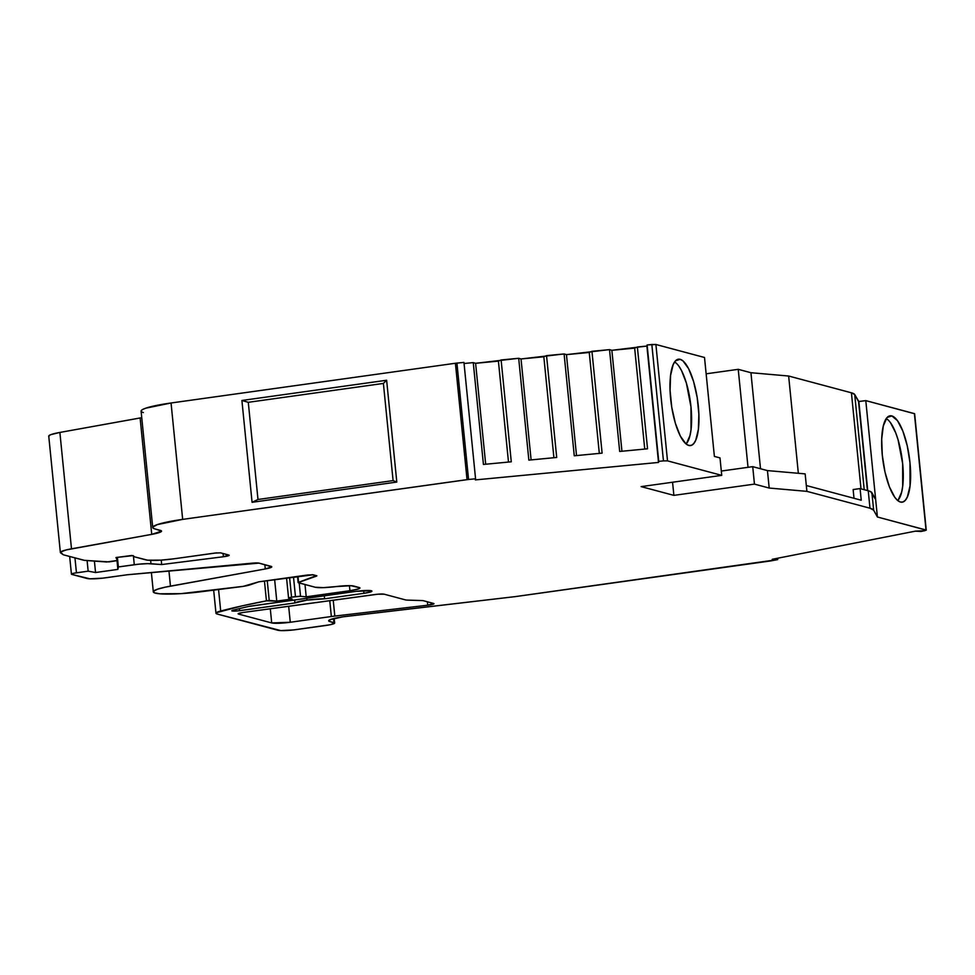<?xml version="1.0" encoding="UTF-8"?>
<svg xmlns="http://www.w3.org/2000/svg" width="975" height="975" viewBox="0 0 975 975"><rect width="100%" height="100%" fill="white"/><g stroke="black" fill="none" stroke-linecap="round" stroke-linejoin="round"><path stroke-width="1.46" d="M674.59 362.005A42.376 12.931 82 0 1 690.337 401.566A42.376 12.931 82 0 1 686.034 443.942A42.376 12.931 82 0 0 690.337 401.566A42.376 12.931 82 0 0 674.59 362.005L676.053 363.005M680.172 359.324A43.595 13.297 -98 0 1 698.137 404.467A43.595 13.297 -98 0 1 689.8 445.612A43.595 13.297 -98 0 1 688.764 445.453A43.595 13.297 -98 0 1 671.08 402.602A43.595 13.297 -98 0 1 677.747 359.361A43.595 13.297 -98 0 1 680.172 359.324L682.951 360.872L688.582 368.635L693.591 381.542L697.21 397.617L698.88 414.424L698.368 429.39L695.736 440.249L693.737 443.588L691.385 445.343L688.764 445.453L685.986 443.905L680.355 436.142L675.358 423.235L671.738 407.16L670.069 390.353L670.581 375.387L673.213 364.528L675.212 361.189L677.552 359.434L680.172 359.324A43.595 13.297 -98 0 1 698.307 406.087A43.595 13.297 -98 0 1 688.764 445.453A43.595 13.297 -98 0 1 670.642 398.69A43.595 13.297 -98 0 1 680.172 359.324L675.565 360.799M886.251 418.604A42.376 12.931 82 0 1 901.997 458.177A42.376 12.931 82 0 1 897.695 500.541A42.376 12.931 82 0 0 901.997 458.177A42.376 12.931 82 0 0 886.251 418.604L887.713 419.616M891.845 415.935A43.595 13.297 -98 0 1 909.797 461.077A43.595 13.297 -98 0 1 901.461 502.21A43.595 13.297 -98 0 1 900.437 502.052A43.595 13.297 -98 0 1 882.753 459.213A43.595 13.297 -98 0 1 889.419 415.972A43.595 13.297 -98 0 1 891.845 415.935L897.463 420.627L902.887 431.157L907.274 445.928L909.98 462.698L910.028 485.989L907.396 496.848L905.409 500.187L903.057 501.954L900.437 502.052L897.658 500.504L894.818 497.36L889.395 486.83L884.995 472.058L882.302 455.288L881.705 439.091L883.313 425.929L886.872 417.8L889.224 416.033L891.845 415.935A43.595 13.297 -98 0 1 909.98 462.698A43.595 13.297 -98 0 1 900.437 502.052A43.595 13.297 -98 0 1 882.302 455.288A43.595 13.297 -98 0 1 891.845 415.935L887.226 417.398M294.633 599.942L294.938 602.952A18.415 2.243 -5.7 0 1 306.954 600.125L306.772 598.248L306.954 600.125A18.415 2.243 -5.7 0 1 324.59 598.808L324.297 595.798M329.757 600.685L331.342 616.517L329.757 600.685L331.342 616.517L290.27 622.257L288.673 606.279L290.27 622.257A14.735 1.792 -5.7 0 1 271.708 622.94L238.534 614.067A7.361 0.902 -5.7 0 1 238.144 613.836A7.361 0.902 -5.7 0 1 243.141 612.483A7.361 0.902 -5.7 0 1 243.323 612.446L375.058 594.518A7.361 0.902 -5.7 0 1 384.162 594.189L405.6 599.93A7.361 0.902 -5.7 0 0 407.245 600.1L421.748 600.551A7.361 0.902 -5.7 0 1 423.382 600.722L433.582 603.452A7.361 0.902 -5.7 0 1 433.972 603.696A7.361 0.902 -5.7 0 1 427.732 605.207L427.391 601.794L427.732 605.207L334.815 616.066L333.231 600.21M777.575 558.236L777.709 559.601L777.575 558.236L777.709 559.601L770.872 560.905L515.373 596.602L342.725 616.858L329.83 619.771L328.782 620.441L329.794 621.514L329.635 619.868L329.794 621.514L333.95 622.623L333.548 618.577L333.95 622.623A13.26 1.621 -5.7 0 1 334.632 623.049A13.26 1.621 -5.7 0 1 325.65 625.499L296.473 629.57A14.735 1.792 -5.7 0 1 277.912 630.264L217.206 614.031A23.571 2.876 -5.7 0 1 215.975 613.263A23.571 2.876 -5.7 0 1 220.703 611.02A243.921 29.725 -5.7 0 1 266.443 600.844L264.457 581.027L266.443 600.844L269.222 600.454L267.235 580.637L269.222 600.454L276.778 601.112L274.633 579.613L276.778 601.112L292.061 598.979L288.551 597.955L291.549 597.139L289.587 577.517L291.549 597.139L295.462 596.59L293.499 576.968L295.462 596.59L300.532 596.31L299.191 582.965L300.532 596.31L306.223 596.81L304.992 584.513L306.223 596.81L349.94 590.704L349.428 585.67L349.94 590.704L358.386 588.961L359.799 587.791L350.988 585.707L336.192 586.572A14.735 1.792 -5.7 0 1 353.645 586.036L359.153 587.511A14.735 1.792 -5.7 0 1 359.921 587.986A14.735 1.792 -5.7 0 1 349.94 590.704L349.428 585.67M329.635 619.868L329.794 621.514L334.608 623.183L330.123 624.743L293.682 629.923L280.763 630.593L217.206 614.031L216.279 612.739L242.019 605.902L266.443 600.844L276.778 601.112L292.061 598.979L288.563 597.907L291.549 597.139L299.557 596.273L306.223 596.81L349.94 590.704A14.735 1.792 -5.7 0 0 359.153 587.511L353.645 586.036A14.735 1.792 -5.7 0 0 336.192 586.572A17.745 2.157 -5.7 0 1 315.144 587.23L323.42 587.633L336.192 586.572A17.745 2.157 -5.7 0 1 315.144 587.23L298.131 582.599L316.412 576.14L313.219 574.787L258.814 581.819L307.649 574.994L313.219 574.787L316.863 575.847L312.366 574.689L258.814 581.819L250.027 584.854A14.735 1.792 -5.7 0 1 240.216 586.779L200.911 591.764A39.037 4.753 -5.7 0 1 153.307 591.849A39.037 4.753 -5.7 0 1 170.454 586.133L265.273 568.961A14.735 1.792 -5.7 0 0 270.977 566.329L258.997 563.123L270.977 566.329A14.735 1.792 -5.7 0 1 271.745 566.804A14.735 1.792 -5.7 0 1 265.273 568.961L271.745 566.828L258.997 563.123A7.361 0.902 -5.7 0 0 252.379 563.16L127.286 574.763L252.379 563.16A7.361 0.902 -5.7 0 1 258.997 563.123L127.286 574.763L105.678 577.785A14.796 1.804 -5.7 0 1 87.031 578.48L71.809 574.409A7.398 0.902 -5.7 0 1 71.431 574.165A7.398 0.902 -5.7 0 1 76.44 572.8L74.953 557.883L76.44 572.8L88.152 571.167L87.104 560.564L88.152 571.167L95.55 572.52L94.404 561.088L95.55 572.52L117.89 569.4L117.402 557.334L118.365 566.95L134.282 564.72L133.404 555.872L134.282 564.72A14.796 1.804 -5.7 0 1 150.979 563.745L150.637 560.393L150.979 563.745L161.679 564.549L161.241 560.113L161.679 564.549L223.397 556.749L223.068 553.52L223.397 556.749L228.772 555.043A7.447 0.902 -5.7 0 1 229.162 555.287A7.447 0.902 -5.7 0 1 223.397 556.749L223.068 553.52M74.953 557.883L76.44 572.8A7.398 0.902 -5.7 0 0 71.809 574.409L87.031 578.48A14.796 1.804 -5.7 0 0 105.678 577.785L127.286 574.763L102.863 578.138L89.895 578.809L71.809 574.409L73.954 573.227L88.152 571.167L95.55 572.52L117.89 569.4L118.365 566.95L138.901 564.172L147.688 563.66L161.679 564.549L223.397 556.749A7.447 0.902 -5.7 0 0 228.772 555.043L220.582 552.849L228.772 555.043L220.582 552.849L215.012 553.057L173.684 558.833L216.718 552.862L173.684 558.833A22.096 2.693 -5.7 0 1 145.836 559.869L134.526 556.847L133.088 555.604L115.964 557.542L131.735 555.47L115.964 557.542L117.524 560.454L117.219 557.359L117.536 560.467L117.219 557.359L117.536 560.467L106.689 561.978L83.984 560.296L63.85 554.921A22.096 2.693 -5.7 0 1 62.948 554.543L60.645 552.898A25.045 3.047 -5.7 0 1 60.365 552.496A25.045 3.047 -5.7 0 1 71.492 548.815L59.877 432.437L141.753 417.678A22.096 2.693 174.3 0 1 140.12 417.982A22.096 2.693 174.3 0 0 141.753 417.678M867.726 490.632L858.841 401.578L867.726 490.632L858.841 401.578L854.722 394.558L864.216 489.694L854.722 394.558A66.288 8.08 174.3 0 0 851.419 392.803L860.998 488.828L851.419 392.803L788.641 376.021L798.342 473.302L788.641 376.021L750.933 372.718L738.233 369.33L748.02 467.317L738.233 369.33L706.144 373.815L738.233 369.33L748.02 467.317M239.363 608.644L239.57 610.691A5.887 0.719 -5.7 0 1 232.903 611.069A5.887 0.719 -5.7 0 1 233.098 610.192L232.087 610.947L237.717 610.911L294.938 602.952L239.57 610.691L239.363 608.644L239.57 610.691A5.887 0.719 -5.7 0 1 231.831 610.777A5.887 0.719 -5.7 0 1 233.098 610.192A232.135 28.287 -5.7 0 1 248.844 606.426A5.887 0.719 -5.7 0 1 251.184 606.023L356.46 591.313A11.785 1.438 -5.7 0 1 371.914 591.143A11.785 1.438 -5.7 0 1 363.931 593.312L324.59 598.808L306.954 600.125L306.772 598.248M867.421 490.547L858.536 401.505L865.788 400.615L858.536 401.505L867.421 490.547L858.536 401.505L854.722 394.558A66.288 8.08 174.3 0 0 851.419 392.803L788.641 376.021L750.933 372.718L738.233 369.33L706.144 373.815M898.194 500.017L901.656 492.107L902.692 486.208L902.643 463.564L898.048 439.701L895.745 432.912L890.48 422.675M858.841 401.578L865.788 400.615L914.635 413.753L926.25 530.132L920.912 531.46L915.415 531.143L920.912 531.46L924.592 530.729L915.415 531.143L772.224 559.297L915.415 531.143L772.224 559.297L777.709 559.601L772.224 559.297L777.709 559.601L770.872 560.905L515.373 596.602L347.344 616.249A22.096 2.693 -5.7 0 0 328.648 620.795A22.096 2.693 -5.7 0 0 329.794 621.514A22.096 2.693 -5.7 0 1 347.344 616.249L515.373 596.602L777.709 559.601M248.284 402.309L257.985 499.48L393.096 480.602L383.394 383.431L248.284 402.309L257.985 499.48L393.096 480.602L383.394 383.431L386.636 380.25L396.801 482.077L393.096 480.602L383.394 383.431L248.284 402.309L257.985 499.48L252.074 502.308L396.801 482.077L393.096 480.602L257.985 499.48L252.074 502.308L241.91 400.469L248.284 402.309L241.91 400.469L248.284 402.309L383.394 383.431L386.636 380.25L241.91 400.469L252.074 502.308L396.801 482.077L393.096 480.602M508.487 462.053L498.408 361.116L508.487 462.053L498.408 361.116L475.605 363.297L485.684 464.234M553.91 457.726L543.831 356.789L553.91 457.726L543.831 356.789L521.028 358.958L531.107 459.908M599.32 453.399L589.253 352.462L599.32 453.399L589.253 352.462L566.451 354.632L576.518 455.569M644.743 449.073L634.664 348.136L644.743 449.073L634.664 348.136L611.861 350.305L621.94 451.242M468.548 479.468L475.568 478.798L463.954 362.42L456.922 363.09L468.548 479.468L475.568 478.798L463.954 362.42L455.41 363.261L467.037 479.639L475.568 478.798L463.954 362.42L456.922 363.09L468.548 479.468L182.666 519.383L171.052 402.992L455.41 363.261L467.037 479.639L182.666 519.383L171.052 402.992L455.41 363.261L467.037 479.639L468.548 479.468L456.922 363.09L455.41 363.261L456.922 363.09M686.534 443.406L689.995 435.496L691.031 429.609L690.97 406.953L686.388 383.09L681.525 370.549L678.807 366.064M647.12 344.967L658.734 461.346L663.451 460.895L651.836 344.516L647.12 344.967L658.515 462.442L646.9 346.064L658.515 462.442L646.9 346.064L647.12 344.967L655.895 344.48L647.12 344.967L646.9 346.064L637.37 346.978L647.534 448.805L619.686 451.462L609.521 349.623L611.861 350.305L609.521 349.623L611.861 350.305L634.664 348.136L637.37 346.978L647.534 448.805L619.686 451.462L609.521 349.623L591.947 351.305L602.111 453.131L574.263 455.788L564.098 353.949L566.451 354.632L564.098 353.949L566.451 354.632L589.253 352.462L591.947 351.305L602.111 453.131L574.263 455.788L564.098 353.949L546.536 355.631L556.701 457.458L528.852 460.115L518.688 358.288L521.028 358.958L518.688 358.288L521.028 358.958L543.831 356.789L546.536 355.631L556.701 457.458L528.852 460.115L518.688 358.288L501.113 359.958L511.278 461.797L483.429 464.441L473.265 362.615L475.605 363.297L473.265 362.615L475.605 363.297L498.408 361.116L501.113 359.958L511.278 461.797L483.429 464.441L473.265 362.615L464.051 363.492L473.265 362.615L483.429 464.441L511.278 461.797L501.113 359.958L518.688 358.288L528.852 460.115L556.701 457.458L546.536 355.631L564.098 353.949L574.263 455.788L602.111 453.131L591.947 351.305L609.521 349.623L619.686 451.462L647.534 448.805L637.37 346.978L646.9 346.064L658.515 462.442L475.349 479.907L475.568 478.798M854.003 498.286L853.137 489.548L854.003 498.286L853.137 489.548L860.072 488.585L861.242 500.224L806.313 485.526L806.898 491.351L869.98 508.219L868.237 490.766L870.687 491.656L875.66 499.541L877.402 516.994L873.649 510.157L871.906 492.704L875.66 499.541L877.402 516.994L926.25 530.132L924.592 530.729L926.018 529.998L914.404 413.619L926.018 529.998L877.402 516.994L873.649 510.157L871.906 492.704L875.66 499.541L877.402 516.994L873.649 510.157L871.906 492.704A73.649 8.97 -5.7 0 0 868.237 490.766A73.649 8.97 -5.7 0 1 871.906 492.704M760.512 468.743L750.933 372.718L760.512 468.743L750.933 372.718L738.233 369.33M270.294 608.778L271.708 622.94L270.294 608.778L271.708 622.94L238.534 614.067A7.361 0.902 -5.7 0 1 243.141 612.483A7.361 0.902 -5.7 0 1 243.323 612.446L375.058 594.518A7.361 0.902 -5.7 0 1 384.162 594.189L405.6 599.93A7.361 0.902 -5.7 0 0 407.245 600.1L421.748 600.551A7.361 0.902 -5.7 0 1 423.382 600.722L433.582 603.452A7.361 0.902 -5.7 0 1 427.732 605.207L334.815 616.066A20.621 2.511 -5.7 0 0 331.342 616.517L290.27 622.257A14.735 1.792 -5.7 0 1 271.708 622.94L290.27 622.257L288.673 606.279M860.072 488.585L853.137 489.548L860.072 488.585L868.237 490.766L860.072 488.585L861.242 500.224L806.313 485.526L806.898 491.351L769.19 488.048L767.447 470.596L805.155 473.887L806.898 491.351L769.19 488.048L767.447 470.596L805.155 473.887L806.313 485.526L861.242 500.224L860.072 488.585L868.237 490.766L869.98 508.219A73.649 8.97 -5.7 0 1 873.649 510.157L869.98 508.219L868.237 490.766M875.66 499.541L865.788 400.615L875.66 499.541L865.788 400.615L914.635 413.753L926.25 530.132M333.548 618.577L333.95 622.623A13.26 1.621 -5.7 0 1 325.65 625.499L296.473 629.57A14.735 1.792 -5.7 0 1 277.912 630.264L217.206 614.031A23.571 2.876 -5.7 0 1 220.703 611.02L218.558 589.522M297.997 576.347L298.362 582.745L315.144 587.23L298.362 582.745L297.997 576.347L298.594 582.307L316.363 575.628M168.943 570.899L170.454 586.133A39.037 4.753 -5.7 0 0 156.524 593.373A39.037 4.753 -5.7 0 0 200.911 591.764L240.216 586.779A14.735 1.792 -5.7 0 0 250.027 584.854L258.814 581.819L243.25 586.353L180.923 593.653L159.729 593.787L154.379 592.8L153.538 591.24L157.304 589.278L165.226 587.169L265.273 568.961L264.847 564.683M60.365 552.496L48.75 436.117A25.045 3.047 -5.7 0 1 59.877 432.437A25.045 3.047 -5.7 0 0 49.03 436.508L48.969 435.654L50.883 434.631L59.877 432.437L71.492 548.815A25.045 3.047 -5.7 0 0 60.645 552.898L62.948 554.543A22.096 2.693 -5.7 0 0 63.85 554.921L84.593 560.381L106.689 561.978L117.524 560.454L115.964 557.542L117.427 560.576L109.09 561.893L84.593 560.381L63.85 554.921A22.096 2.693 -5.7 0 1 62.948 554.543L60.584 552.033L66.239 549.912L151.734 534.361A22.096 2.693 -5.7 0 0 160.412 530.4L155.013 528.95L160.412 530.4A22.096 2.693 -5.7 0 1 161.558 531.107L155.013 528.95A44.192 5.387 -5.7 0 1 152.722 527.512A44.192 5.387 -5.7 0 1 182.666 519.383L171.052 402.992L455.41 363.261M663.451 460.895L658.734 461.346L663.451 460.895L651.836 344.516L663.451 460.895L667.509 460.858L655.895 344.48L704.511 357.484L714.382 456.41L704.511 357.484L655.895 344.48L651.836 344.516M720.001 457.909L714.382 456.41L704.511 357.484L655.895 344.48L667.509 460.858L721.744 475.361L720.001 457.909L714.382 456.41L720.001 457.909L721.744 475.361L720.001 457.909M141.46 411.73L141.204 410.694L142.63 409.5L145.689 408.208L171.052 402.992A44.192 5.387 -5.7 0 0 141.095 411.133L152.722 527.512M475.605 363.297L518.688 358.288M521.028 358.958L564.098 353.949M566.451 354.632L609.521 349.623M611.861 350.305L646.9 346.064M860.998 488.828L851.419 392.803L854.722 394.558L864.216 489.694M721.305 471.047L752.724 466.659L721.305 471.047L752.724 466.659L767.447 470.596L805.155 473.887L806.313 485.526M363.663 590.594L363.931 593.312L363.663 590.594L363.931 593.312L370.695 591.923L371.889 591.252L371.304 590.753L356.46 591.313A11.785 1.438 -5.7 0 1 371.304 590.753A11.785 1.438 -5.7 0 1 363.931 593.312L324.59 598.808A18.415 2.243 -5.7 0 0 306.954 600.125L294.938 602.952A18.415 2.243 -5.7 0 1 306.954 600.125M59.877 432.437L71.492 548.815L151.734 534.361L140.12 417.982L59.877 432.437L140.12 417.982L151.734 534.361L161.558 531.156A22.096 2.693 -5.7 0 1 151.734 534.361L140.12 417.982M383.394 383.431L386.636 380.25L396.801 482.077L252.074 502.308L241.91 400.469L386.636 380.25L396.801 482.077M752.724 466.659L767.447 470.596L752.724 466.659L754.455 484.112L752.724 466.659L754.455 484.112L673.883 495.373L672.567 482.235L673.883 495.373L641.16 486.622L721.744 475.361L667.509 460.858L655.895 344.48M672.567 482.235L673.883 495.373L754.455 484.112L769.19 488.048L767.447 470.596M173.684 558.833L160.936 560.138L147.603 560.186L134.526 556.847L133.088 555.604L134.526 556.847L145.836 559.869A22.096 2.693 -5.7 0 0 173.684 558.833M155.013 528.95L153.075 528.109L152.819 527.073L157.304 524.599L182.666 519.383A44.192 5.387 -5.7 0 0 155.013 528.95M658.515 462.442L475.349 479.907L658.515 462.442L658.734 461.346M754.455 484.112L769.19 488.048L754.455 484.112L673.883 495.373L641.16 486.622L721.744 475.361L667.509 460.858M869.98 508.219L806.898 491.351L869.98 508.219A73.649 8.97 -5.7 0 1 873.649 510.157M251.184 606.023L356.46 591.313L248.844 606.426A5.887 0.719 -5.7 0 1 251.184 606.023M233.098 610.192A232.135 28.287 -5.7 0 1 248.844 606.426A232.135 28.287 -5.7 0 0 233.098 610.192M427.391 601.794L427.732 605.207L433.582 603.452L423.382 600.722A7.361 0.902 -5.7 0 0 421.748 600.551L407.245 600.1A7.361 0.902 -5.7 0 1 405.6 599.93L384.162 594.189L377.861 594.202L243.323 612.446A7.361 0.902 -5.7 0 0 243.141 612.483L238.473 613.519M331.342 616.517A20.621 2.511 -5.7 0 1 334.815 616.066A20.621 2.511 -5.7 0 0 331.342 616.517L290.27 622.257M274.633 579.613L276.778 601.112L292.061 598.979L288.783 598.102L291.549 597.139L300.532 596.31L299.191 582.965M291.549 597.139L289.587 577.517M94.404 561.088L95.55 572.52L117.89 569.4L117.024 560.722M117.89 569.4L117.402 557.334M295.462 596.59L293.499 576.968M87.104 560.564L88.152 571.167L95.55 572.52M118.365 566.95L134.282 564.72L133.404 555.872M267.235 580.637L269.222 600.454L276.778 601.112M76.44 572.8L88.152 571.167M134.282 564.72A14.796 1.804 -5.7 0 1 150.979 563.745L150.637 560.393M851.419 392.803L788.641 376.021L798.342 473.302M858.536 401.505L854.722 394.558M788.641 376.021L750.933 372.718M264.457 581.027L266.443 600.844L269.222 600.454M300.532 596.31L306.223 596.81L304.992 584.513M150.979 563.745L161.679 564.549L161.241 560.113M257.985 499.48L252.074 502.308M386.636 380.25L241.91 400.469M498.408 361.116L501.113 359.958M543.831 356.789L546.536 355.631M589.253 352.462L591.947 351.305M634.664 348.136L637.37 346.978M865.788 400.615L914.404 413.619M143.398 412.571A44.192 5.387 -5.7 0 1 171.052 402.992M464.051 363.492L473.265 362.615M271.708 622.94L238.534 614.067M427.732 605.207L334.815 616.066M294.938 602.952L239.57 610.691M363.931 593.312L324.59 598.808M877.402 516.994L926.018 529.998M329.794 621.514L333.95 622.623M220.703 611.02A243.921 29.725 -5.7 0 1 266.443 600.844M306.223 596.81L349.94 590.704M298.594 582.307L316.412 576.14M170.454 586.133L265.273 568.961M161.679 564.549L223.397 556.749M71.492 548.815L151.734 534.361M467.037 479.639L182.666 519.383M673.883 495.373L641.16 486.622L721.744 475.361M806.898 491.351L769.19 488.048M286.553 577.943L288.551 597.955M334.632 623.049L334.169 618.418M213.671 590.143L215.975 613.238M297.521 576.408L298.131 582.587M69.664 556.469L71.431 574.153M151.381 572.532L153.307 591.825"/></g></svg>
